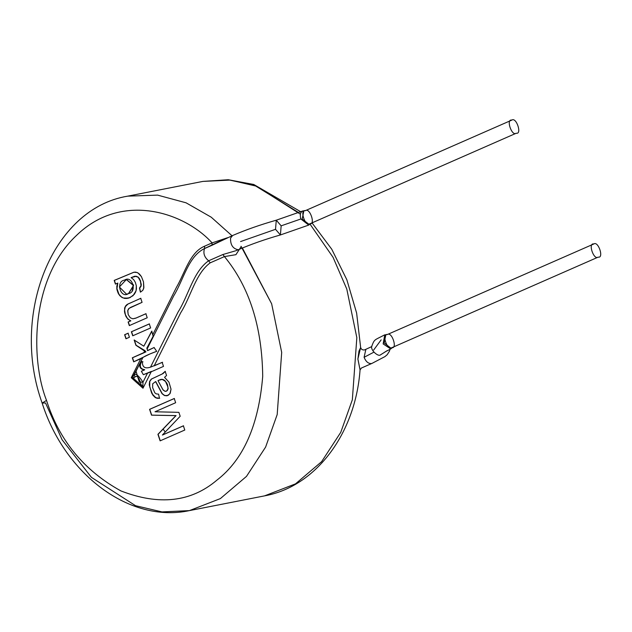 <?xml version="1.0" encoding="UTF-8"?>
<svg xmlns="http://www.w3.org/2000/svg" width="632" height="632" viewBox="0 0 632 632"><rect width="100%" height="100%" fill="white"/><g stroke="black" fill="none" stroke-linecap="round" stroke-linejoin="round"><path stroke-width="0.95" d="M136.078 345.214L134.324 339.977L136.078 345.214L144.965 350.649L145.976 351.866L132.507 357.759L133.858 361.796L132.507 357.759L143.906 352.798M300.864 218.98L308.724 225.079L280.403 234.954L281.161 225.837L300.864 218.98C299.726 214.896 300.366 212.218 302.775 210.954L305.382 210.646L302.775 210.954C300.366 212.218 299.726 214.896 300.864 218.98L281.161 225.837L276.279 220.197L281.161 225.837L280.403 234.954L275.52 229.313L276.279 220.197C260.368 224.731 245.824 229.827 232.639 235.499L230.569 238.082L232.639 235.499L212.004 245.279L212.091 242.893L204.618 246.172L204.531 248.558C202.99 253.203 204.357 257.279 208.623 260.779L222.875 254.53L235.894 250.722L222.875 254.53L224.439 256.592C249.308 286.723 262.067 326.625 262.715 376.309C258.701 425.123 243.399 459.764 216.792 480.233C190.967 502.14 159.003 505.695 120.91 490.914C84.009 470.532 59.211 440.362 46.515 400.388C30.304 359.221 30.541 278.23 76.591 235.341C121.936 191.299 184.576 212.478 212.091 242.893L212.004 245.279L204.531 248.558C188.336 256.26 183.556 279.889 173.666 295.95L147.145 348.99L147.461 350.562L154.074 347.553L147.706 350.618L154.192 347.474L147.706 350.618L146.822 348.177L153.149 336.24L151.72 331.192L143.835 346.194L134.15 340.008L135.896 345.246L145.715 351.771L132.325 357.799L133.676 361.836L150.361 353.786L156.712 351.329L154.074 347.553L153.418 347.821M151.901 331.152L143.835 346.194L151.72 331.192L152.841 334.549L176.431 287.37C184.939 272.795 189.813 252.318 204.618 246.172L212.091 242.893L227.694 237.672M593.78 243.984C587.752 242.68 593.709 260.487 598.18 257.121C604.208 258.425 598.251 240.626 593.78 243.984C598.251 240.626 604.208 258.425 598.18 257.121C593.709 260.487 587.752 242.68 593.78 243.984L387.345 334.533C381.317 333.23 387.274 351.037 391.745 347.671L392.346 347.482L391.745 347.671C387.274 351.037 381.317 333.23 387.345 334.533C391.816 331.168 397.773 348.975 391.745 347.671M392.346 347.482L598.18 257.121M385.86 334.739L387.345 334.533L385.86 334.739L384.145 342.931L391.145 348.358M384.77 334.842L383.15 343.927L390.742 348.943L392.733 347.316M511.817 120.096C505.79 118.792 511.746 136.591 516.218 133.234C522.245 134.537 516.289 116.73 511.817 120.096C516.289 116.73 522.245 134.537 516.218 133.234C511.746 136.591 505.79 118.792 511.817 120.096L305.382 210.646C299.355 209.342 305.311 227.141 309.783 223.775L310.383 223.594L309.783 223.775C305.311 227.141 299.355 209.342 305.382 210.646C309.854 207.28 315.81 225.087 309.783 223.775M384.548 334.928C374.176 340.379 374.555 338.973 371.885 345.941C369.973 349.757 377.667 356.409 380.069 355.129L387.337 350.562L380.037 355.129M310.383 223.594L516.218 133.234M364.095 357.301C365.857 361.599 368.282 363.692 371.371 363.574L372.035 363.368L371.371 363.574C368.282 363.692 365.857 361.599 364.095 357.301L373.804 352.214L364.095 357.301L365.873 349.33L364.095 357.301M373.646 350.033L381.167 339.842M303.85 210.867L302.175 219.091L309.198 224.463M361.338 368.061L372.035 363.368L384.959 356.598L387.163 354.75L389.494 351.131L389.92 349.314M302.775 210.954L305.169 210.661M242.372 248.005L271.642 303.787L281.69 352.403L277.187 414.56L265.614 447.077L246.496 476.378L220.37 498.593L189.426 510.609L264.571 495.867L295.515 483.859L321.641 461.637L340.759 432.335L352.332 399.819L356.835 337.67L346.786 289.045L333.048 257.311L310.067 224.202L333.048 257.311L346.786 289.045L356.835 337.67L352.332 399.819L340.759 432.335L321.641 461.637L295.515 483.859L264.571 495.867C316.395 486.466 355.5 433.046 360.05 369.957L357.902 359.055L358.96 351.147L360.643 347.497L357.902 358.968L360.05 369.823M165.236 432.019L163.08 429.089L165.236 432.019M137.602 376.704L137.089 374.974M132.214 290.854L133.431 284.724M128.501 293.572C137.436 292.316 132.301 274.809 124.512 280.118C115.372 281.319 120.554 299.173 128.501 293.572L126.534 294.204L119.369 286.96L126.329 279.565L133.407 285.49L128.683 293.532L133.581 285.459L126.503 279.526L133.573 285.403L128.501 293.572M158.395 380.401L157.992 380.63L163.159 390.07L165.205 391.39L166.895 390.813L167.891 389.075L167.954 387.108L165.529 381.459L162.282 379.39L158.395 380.401L160.702 379.477L162.716 379.492L164.77 380.677L166.208 382.392L167.717 385.931L167.978 388.633L166.895 390.813L165.205 391.39L162.938 389.762L157.992 380.63L158.395 380.401M298.731 212.629L255.273 185.761L229.519 180.033L202.888 181.408L230.135 180.088L256.418 186.179L300.413 214.201M136.038 371.213L139.34 382.178M126.621 294.188L128.683 293.532L126.621 294.188M166.09 391.263L167.354 390.497L168.159 388.593L166.864 383.197L164.265 380.108L162.582 379.374L160.883 379.445M160.702 379.477L161.547 379.35M230.569 238.082C230.317 244.805 232.837 248.692 238.13 249.743L238.793 249.537L238.13 249.743C232.837 248.692 230.317 244.805 230.569 238.082M240.579 241.566L275.52 229.313L240.579 241.566M141.45 385.52L142.982 388.238L142.927 385.243L141.45 385.52L142.927 385.243L142.974 382.234L140.272 382.052L141.45 385.52L140.272 382.052C138.582 376.917 136.757 375.282 134.806 377.146L133.423 378.323L141.45 385.52L133.423 378.323L131.258 377.723L142.982 388.238L141.45 385.52M45.528 402.971L42.147 403.074C64.677 474.205 129.639 523.557 189.426 510.609L161.997 511.904L135.556 505.711L91.403 477.342L62.086 439.738L45.528 402.971L42.147 403.074L46.515 400.388L42.147 403.074C10.27 315.194 51.824 208.56 127.743 196.141L157.581 195.114L186.053 202.809L211.214 217.187L232.031 235.768L211.214 217.187L186.053 202.809L157.581 195.114L127.743 196.141L202.888 181.408L228.278 179.733L253.764 184.481L300.808 211.783M139.656 288.042L140.565 292.118L139.656 288.042M134.024 272.202L114.384 280.379L115.617 284.06L114.384 280.379L134.024 272.202M117.829 283.089L116.975 288.563L118.95 294.251L121.068 296.677L123.295 297.98L128.612 298.162L123.295 297.98L121.068 296.677L118.95 294.251L116.975 288.563L117.829 283.089M127.309 298.415L124.646 298.415L122.055 297.514L118.776 294.283L116.794 288.603L117.655 283.12L115.435 284.092L114.202 280.411L133.85 272.234L114.202 280.411L115.435 284.092L117.655 283.12L116.794 286.359L116.967 289.709L118.105 293.05L119.827 295.697L122.055 297.514L124.646 298.415L129.931 297.688L134.237 294.386L135.675 291.913L136.433 288.99L136.322 285.79L135.343 282.354L133.597 279.526L131.108 277.622L136.291 276.231L138.21 277.156L139.561 278.783L141.26 284.226L141.094 286.17L139.917 287.852L141.268 284.969L140.415 280.616L138.21 277.156L135.161 276.176L138.424 277.337L140.47 281.319L141.031 285.617L139.475 288.073L140.391 292.15L142.761 290.388L143.883 287.536L143.48 281.833L141.41 276.603L137.934 272.89L135.714 272.123L133.905 272.226M146.055 313.685L135.675 318.22L132.831 318.812L130.263 317.746L128.178 314.554L127.711 310.794L129.047 308.353L142.074 302.349L140.723 298.312L127.127 304.45L124.741 307.626L124.48 311.402L125.958 316.458L127.862 319.12L130.84 320.843L128.296 321.957L129.505 325.575L128.296 321.957L130.84 320.843L128.114 321.988L129.331 325.606L147.224 317.754L145.874 313.725L136.07 318.022L146.055 313.685M140.897 298.28L128.027 303.992L125.334 306.623L124.583 310.075L125.381 314.602L127.403 318.394L129.868 320.416L127.403 318.394L125.381 314.602L124.583 310.075L125.334 306.623L128.027 303.992L140.897 298.28M128.249 333.183L124.788 334.707L126.139 338.736L124.788 334.707L128.249 333.183M131.567 331.729L132.918 335.766L131.567 331.729L149.468 323.884L131.567 331.729M174.424 398.476L149.745 409.299L151.696 415.129L176.067 415.595L158.111 434.287L160.291 440.812L158.111 434.287L176.067 415.595L151.696 415.129L149.745 409.299L174.424 398.476M183.564 425.786L162.558 434.998L183.564 425.786M165.339 371.34L163.08 373.552L151.585 378.995L149.784 381.412L149.523 385.583L151.088 391.303L153.276 395.411L156.207 397.931L159.683 398.279L155.804 397.733L152.486 394.226L149.745 386.91L149.784 381.412L151.585 378.995L163.08 373.552L165.339 371.34M155.756 381.546L162.227 393.657L164.549 395.435L167.338 395.687L164.549 395.435L162.227 393.657L155.756 381.546M161.721 379.311L164.944 380.638L167.488 384.619L168.12 388.822L167.354 390.497L166.271 391.232M142.927 385.243L142.982 388.238L151.206 371.79L163.498 366.394L162.155 362.365L154.169 365.865L180.768 312.658C190.935 296.574 195.58 273.538 210.195 262.841L208.623 260.779C204.357 257.279 202.99 253.203 204.531 248.558L220.584 240.824M154.074 347.553L156.712 351.329C149.389 354.015 144.768 356.108 142.848 357.594L140.999 361.283C138.55 366.173 139.719 369.064 144.507 369.941L141.355 371.229L143.338 374.689L151.475 371.387M142.998 361.852L141.679 361.48L142.998 361.852M141.355 371.229L143.338 374.689L151.206 371.79L143.338 374.689L141.355 371.229L141.837 371.024M140.272 382.052L142.974 382.234C139.222 376.261 136.354 373.694 134.379 374.523L134.806 377.146C136.757 375.282 138.582 376.917 140.272 382.052M235.894 250.722L238.793 249.537C251.252 244.181 265.124 239.323 280.403 234.954M147.485 373.22L142.974 382.234L147.485 373.22M150.511 367.16C144.933 368.977 142.24 367.176 142.413 361.765C142.24 367.176 144.933 368.977 150.511 367.16L178.026 312.121C188.549 295.515 193.281 271.523 208.623 260.779L210.195 262.841L224.439 256.592L222.875 254.53L208.623 260.779C193.281 271.523 188.549 295.515 178.026 312.121L150.511 367.16L162.59 362.278L162.155 362.365L163.498 366.394L151.206 371.79L142.982 388.238L131.258 377.723L133.423 378.323L134.806 377.146L134.379 374.523C136.354 373.694 139.222 376.261 142.974 382.234M240.8 247.152L235.933 254.672L224.439 256.592L210.195 262.841C195.58 273.538 190.935 296.574 180.768 312.658L154.169 365.865L162.155 362.365M189.426 510.609L220.37 498.593L246.496 476.378L265.614 447.077L277.187 414.56L281.69 352.403L271.642 303.787L241.029 246.267M134.482 276.31L131.108 277.622L133.597 279.526L135.343 282.354L136.322 285.79L136.101 290.696L133.044 295.705L128.438 298.193M128.075 333.222L124.615 334.739L125.965 338.776L129.426 337.251L128.075 333.222L129.426 337.251L125.965 338.776L124.615 334.739L128.075 333.222M150.637 327.945L149.286 323.916L131.385 331.768L132.736 335.797L150.637 327.945L132.736 335.797L131.385 331.768L149.286 323.916L150.637 327.945M174.242 398.508L149.571 409.331L151.522 415.161L176.067 415.595L157.929 434.318L160.117 440.852L184.789 430.029L183.383 425.818L162.385 435.029L180.183 416.259L178.872 412.341L155.014 411.772L175.656 402.718L174.242 398.508L175.656 402.718L155.014 411.772L178.872 412.341L180.183 416.259L162.385 435.029L183.383 425.818L184.789 430.029L160.117 440.852L157.929 434.318L175.894 415.635L151.522 415.161L149.571 409.331L174.242 398.508M166.73 395.806L164.367 395.466L162.045 393.697L155.583 381.586L152.699 383.782L152.628 387.645L154.8 392.796L156.27 393.894L158.569 394.171L159.501 398.31L157.091 398.286L155.022 397.402L151.625 392.978L149.27 384.77L149.602 381.452L151.34 379.082L162.163 374.002L165.165 371.371L166.556 375.511L165.165 371.371L162.163 374.002L151.238 379.168L149.602 381.452L149.286 385.007L151.625 392.978L153.102 395.45L155.622 397.773L159.501 398.31L158.569 394.171L156.27 393.894L154.8 392.796L152.628 387.645L152.699 383.782L155.583 381.586L162.045 393.697L164.999 395.679L168.223 395.3L170.253 393.175L171.027 389.17L168.949 382.147L164.565 377.344L166.556 375.511L164.565 377.344L168.949 382.147L171.027 389.17L169.89 393.791L167.164 395.719M142.216 370.865L144.507 369.941C139.719 369.064 138.55 366.173 140.999 361.283L142.413 361.765M141.963 361.678L142.413 361.757M144.704 369.68C140.249 368.962 139.222 366.26 141.623 361.591M141.047 361.18L142.848 357.594L140.762 358.723L131.258 377.723L134.379 374.523L140.999 361.283L133.052 376.388L133.423 378.323L133.052 376.388L131.258 377.723L140.762 358.723L133.676 361.828L132.325 357.799L143.725 352.798L144.783 350.681L135.896 345.246L134.15 340.008L143.835 346.186L151.72 331.192M212.091 242.893C184.576 212.478 121.936 191.299 76.591 235.341C30.541 278.23 30.304 359.221 46.515 400.388C59.211 440.362 84.009 470.532 120.91 490.914C159.003 505.695 190.967 502.14 216.792 480.233C243.399 459.764 258.701 425.123 262.715 376.309C262.067 326.625 249.308 286.723 224.439 256.592M136.07 318.022L145.874 313.725L147.224 317.754L129.331 325.606L128.114 321.988L130.658 320.874L127.862 319.12L125.958 316.458L124.678 312.682L124.615 308.1L125.61 305.935L127.127 304.45L140.723 298.312L142.074 302.349L130.587 307.397L128.604 308.779L127.782 310.415L128.178 314.554L130.263 317.746L132.831 318.812L136.07 318.022M133.85 272.234L137.184 272.518L139.427 274.027L141.41 276.603L143.48 281.833L143.717 288.342L142.761 290.388L140.391 292.15L139.475 288.073L141.031 285.617L140.47 281.319L138.25 277.369L136.638 276.405L134.829 276.231M145.715 351.771L144.783 350.681L143.725 352.798L145.715 351.771M153.149 336.24L146.822 348.177L147.145 348.99L173.666 295.95C183.556 279.889 188.336 256.26 204.531 248.558L204.618 246.172C189.813 252.318 184.939 272.795 176.431 287.37L152.841 334.549L153.149 336.24M387.132 334.557L384.556 334.928M385.101 351.858L390.75 348.943M312.018 222.875L331.76 249.237L346.85 279.763L356.622 313.03L360.643 347.497C361.22 349.346 362.507 350.16 364.498 349.938L371.829 346.549M310.762 223.42L308.724 225.079M360.05 369.957L361.385 368.037M276.279 220.197L302.617 211.017M154.263 370.486L153.386 370.834"/></g></svg>
